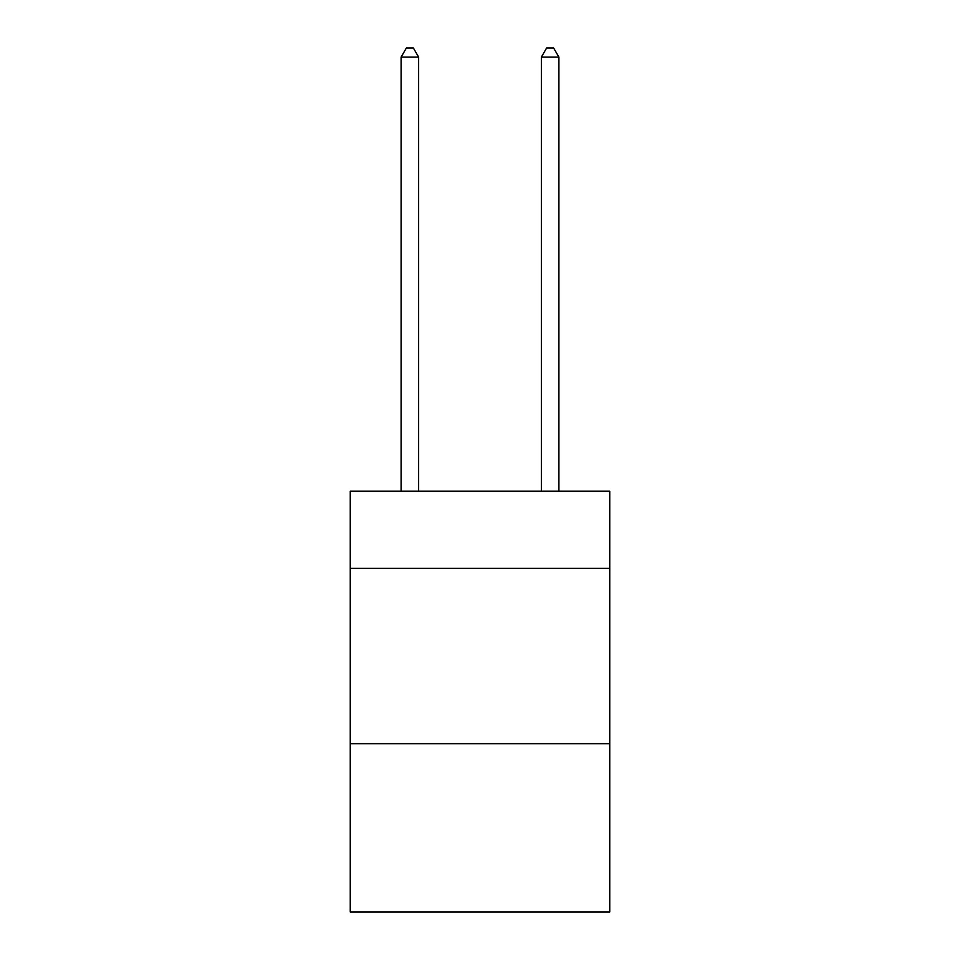 <?xml version="1.0" encoding="UTF-8"?>
<svg xmlns="http://www.w3.org/2000/svg" width="960" height="960" viewBox="0 0 960 960"><rect width="100%" height="100%" fill="white"/><g stroke="black" fill="none" stroke-linecap="round" stroke-linejoin="round"><path stroke-width="1.44" d="M609.744 568.368L609.744 491.22L350.256 491.22L350.256 568.368L609.744 568.368L609.744 912L350.256 912L350.256 568.368M609.744 743.688L350.256 743.688M418.632 491.22L418.632 57.12L401.1 57.12L401.1 491.22M401.1 57.12L406.368 48L413.376 48L418.632 57.12M558.9 491.22L558.9 57.12L541.368 57.12L541.368 491.22M541.368 57.12L546.624 48L553.632 48L558.9 57.12"/></g></svg>
